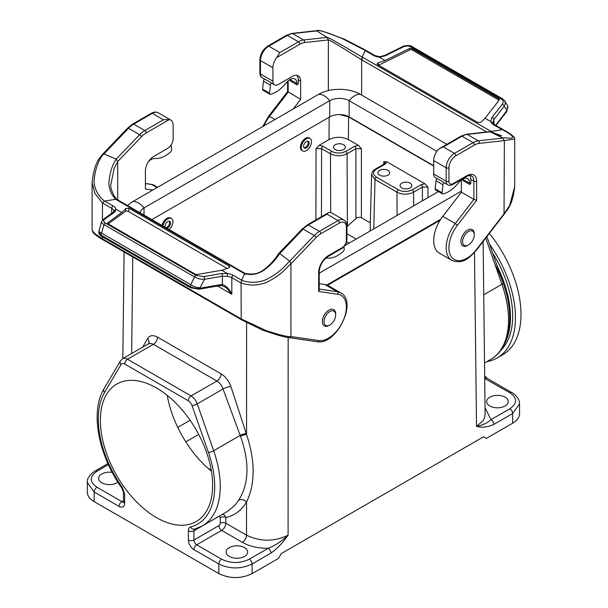 <?xml version="1.0" encoding="UTF-8"?>
<svg xmlns="http://www.w3.org/2000/svg" width="608" height="608" viewBox="0 0 608 608"><rect width="100%" height="100%" fill="white"/><g stroke="black" fill="none" stroke-linecap="round" stroke-linejoin="round"><path stroke-width="0.91" d="M326.975 214.198L338.063 220.598A11.757 6.787 -60 0 1 343.938 220.012L331.466 212.815A11.757 6.787 -60 0 0 330.182 212.344L328.556 212.618L326.975 214.198L308.355 224.945A19.6 11.316 120 0 0 303.164 229.11L314.252 235.509A19.6 11.316 -60 0 1 319.443 231.344L338.063 220.598A1.961 1.132 60 0 1 339.446 222.999L320.826 233.746A17.64 10.184 120 0 0 316.152 237.492L290.936 263.811L290.936 336.551L289.689 337.66M278.624 253.68L279.71 253.582L289.689 261.144L290.936 263.811C288.929 264.7 282.416 275.029 265.992 282.576C257.898 285.669 249.584 285.813 241.049 283.009L241.232 319.648L262.762 330.212L278.654 335.388C288.709 338.018 288.595 337.516 290.084 337.805L290.054 337.797M117.245 199.644L115.809 199.287L116.394 199.743L243.899 273.357L244.857 273.319M245.016 273.387L244.994 273.38C252.039 274.77 256.751 273.554 258.096 272.87C261.44 271.791 265.59 268.797 270.53 263.887C276.974 257.024 276.473 256.515 278.646 253.642M245.206 274.208L244.69 273.699C250.747 275.257 256.606 274.459 262.261 271.29C273.653 263.598 278.289 255.542 279.71 253.582L303.164 229.11A1.961 0.623 -136.2 0 0 302.267 228.935L307.374 224.846L328.556 212.618M243.899 273.357L244.69 273.699L241.558 280.326C249.751 283.085 257.754 282.94 265.567 279.87C281.436 272.308 287.789 262.39 289.689 261.144L314.252 235.509A1.961 0.623 43.8 0 1 316.152 237.492M190.661 284.612L194.659 276.967L103.102 224.094L101.726 222.665L101.612 221.548M105.412 223.083L196.072 275.424L203.809 276.61L221.624 273.532L227.362 273.509L221.753 270.271L197.349 274.428A1.961 0.92 -172 0 1 194.993 274.033L108.11 223.866A1.961 0.92 -172 0 1 107.532 223.083A1.961 0.92 -172 0 1 107.783 222.718L121.752 212.534L116.136 209.289L114.859 211.896L104.576 219.321C103.132 220.484 103.406 221.738 105.412 223.083A1.961 1.132 120 0 0 103.998 224.626L101.574 233.153L190.464 284.476M101.574 233.153L99.864 232.302L98.944 230.994L101.597 221.608L103.185 219.442L113.476 212.017A1.961 1.558 -125.8 0 1 114.859 211.896M101.369 233.062L101.164 235.144A1.961 1.132 120 0 0 101.544 236.33L190.692 287.797A1.961 1.132 120 0 1 190.304 286.611C193.443 288.222 196.589 288.777 199.728 288.26L204.546 279.3C201.012 279.482 197.722 278.7 194.659 276.967A1.961 1.132 120 0 1 196.072 275.424M199.812 287.782C196.194 287.531 193.139 286.474 190.669 284.612L190.304 286.611L101.164 235.144L98.838 232.134C98.83 233.776 99.727 235.174 101.544 236.33M241.566 280.318L241.049 283.009L231.823 277.681A7.843 4.53 -0 0 0 227.172 276.389L222.361 276.222L222.361 284.597L220.066 284.749A1.961 0.98 80.2 0 1 219.42 285.699L199.082 289.21L190.692 287.797M224.466 286.657L227.058 288.526L231.823 294.264C229.406 288.99 226.252 285.775 222.361 284.597A1.961 1.17 93 0 1 221.297 285.578M236.041 316.593L235.501 315.636L108.004 242.022L102.456 238.822L103.079 239.909C98.595 237.34 95.266 234.908 93.1 232.598L92.12 230.219L94.909 233.738L102.456 238.822L102.456 236.854M103.14 239.924L108.422 242.911L108.004 242.022M108.224 223.934L125.423 211.386A1.961 0.92 -172 0 1 128.478 211.523L227.118 268.47M221.753 270.271L228.768 267.915L229.763 267.003L229.201 266.114L128.942 208.232L125.833 208.483L121.752 212.534M116.394 199.743L117.108 199.546M169.419 119.525L163.438 119.776L144.818 130.53A1.961 1.132 60 0 1 146.201 132.932L169.419 119.525A11.757 6.787 -60 0 1 170.704 119.996A11.757 6.787 -60 0 1 173.136 125.377L173.136 138.822A7.843 4.53 -60 0 1 167.595 148.42L153.733 156.423A11.757 6.787 120 0 0 145.418 170.825L145.418 188.982L152.806 190.046M117.701 199.895L117.701 161.546L116.181 159.167L103.983 153.923L102.706 154.143M102.76 154.09L127.642 128.121A1.961 0.623 -136.2 0 1 128.539 128.288L103.983 153.923C101.848 155.04 95.38 164.89 94.035 180.834C94.263 188.548 97.698 195.297 104.348 201.096L115.809 199.287C111.272 194.735 108.969 189.217 108.9 182.742C109.98 169.1 114.676 161.082 116.181 159.167L139.627 134.687L128.539 128.288A19.6 11.316 -60 0 1 133.73 124.123L152.35 113.377A11.757 6.787 -60 0 1 158.232 112.792L170.704 119.996M102.456 220.088L102.456 202.996L104.356 201.111L102.456 202.996L94.909 193.435L92.12 182.529C93.191 172.338 95.395 164.548 98.747 159.152L102.828 154.044M319.23 289.081L337.258 291.68L324.778 284.476A27.436 15.838 -60 0 1 328.221 285.646L340.693 292.851A27.436 15.838 -60 0 0 337.258 291.68A1.961 1.558 98.2 0 1 337.904 294.257L318.66 291.483L318.66 272.445A13.718 7.919 -60 0 1 328.358 255.641L342.22 247.638A5.882 3.397 120 0 0 346.378 240.441L346.378 226.997A9.796 5.654 120 0 0 339.446 222.999M324.778 284.476L319.23 283.678M318.66 272.445A1.961 1.132 180 0 0 319.23 271.647L319.23 290.054L318.66 291.483M113.476 212.017L113.924 211.006L116.136 209.289M227.172 276.389L227.498 273.668A9.796 5.654 180 0 1 233.214 275.28A1.961 1.132 120 0 0 231.823 277.681L231.823 294.264L217.55 286.018M221.624 273.532A1.961 0.98 80.2 0 1 222.361 276.222L204.546 279.3A1.961 0.98 80.2 0 0 203.809 276.61M104.576 219.321A1.961 1.558 -125.8 0 0 103.193 219.442M148.36 161.804A9.796 5.654 -60 0 1 154.09 158.559L157.122 158.437A27.436 15.838 120 0 0 170.346 152.137L170.65 151.863A1.961 1.132 120 0 0 171.661 149.522L171.099 144.962M325.523 258.354A9.796 5.654 -60 0 1 326.64 258.18L329.673 258.058A27.436 15.838 120 0 0 342.897 251.735L343.201 251.469A1.961 1.132 120 0 0 344.212 249.12L343.923 246.818M276.64 57.623L279.855 52.569L298.475 41.815A1.961 1.132 60 0 1 299.858 44.217L276.64 57.623A11.757 6.787 120 0 0 272.924 67.769L272.924 81.214A7.843 4.53 120 0 0 274.55 84.801A7.843 4.53 120 0 0 278.464 84.413L292.326 76.41A11.757 6.787 -60 0 1 298.201 75.825A11.757 6.787 -60 0 1 300.641 81.214L300.641 99.362L287.614 91.55M300.641 81.214L298.285 79.853A11.757 6.787 120 0 0 296.909 75.354M469.52 184.384L469.52 183.099L462.589 179.102A9.796 5.654 120 0 0 462.589 179.094L462.589 180.378L469.52 184.384L470.828 183.624L470.828 179.466A11.757 6.787 120 0 0 469.817 175.469M328.358 90.569L328.358 39.93L327.112 37.384L316.441 30.712C319.724 30.081 319.23 30.233 328.48 33.189L344.713 39.338L365.598 50.152M490.367 131.693L491.013 131.48L490.428 131.024L362.923 57.418L361.623 59.766L362.132 57.076L344.561 46.687C333.762 40.478 327.948 37.377 327.112 37.384L303.666 39.984L292.577 33.584A19.6 11.316 120 0 0 287.386 35.416L268.766 46.162A1.961 1.132 -120 0 0 267.786 46.071L286.406 35.317L291.84 33.417L316.563 30.681M362.923 57.418L362.132 57.076L365.264 50.472L341.255 38.106C325.386 32.095 319.04 29.648 317.133 30.864L292.577 33.584A1.961 1.474 -96.3 0 0 291.84 33.417M506.814 111.515L506.973 110.876A1.961 1.178 38 0 1 506.814 111.515L495.923 125.438M491.963 117.45L502.246 104.302C503.698 102.281 503.416 100.563 501.41 99.142A1.961 1.132 -60 0 1 502.634 98.876A1.961 1.132 -60 0 1 502.831 99.051L504.45 100.502L507.672 105.784L506.92 110.474L504.184 106.309L493.901 119.457L492.898 122.968L490.686 121.478L491.963 117.45A1.961 1.178 38 0 1 493.901 119.457L493.901 124.184M501.41 99.142L410.75 46.793C408.356 45.676 405.779 45.752 403.02 47.014L385.198 55.814L379.46 57.266L385.069 60.504L378.062 62.86L377.066 63.969L377.629 64.653L477.88 122.542L480.996 122.292L485.078 118.241L490.686 121.478M378.609 65.223L409.716 49.97A1.961 1.307 170.5 0 1 412.072 49.955L498.955 100.115A1.961 1.307 170.5 0 1 499.077 100.198M385.069 60.504L409.48 48.534A1.961 1.307 170.5 0 1 411.829 48.518L498.72 98.678A1.961 1.307 170.5 0 1 499.282 99.423A1.961 1.307 170.5 0 1 499.046 100.244L485.078 118.241M490.428 131.024L489.752 131.655M361.623 95.091L361.623 59.766L344.987 49.392C334.689 43.054 329.141 39.9 328.358 39.93L304.532 42.568A17.64 10.184 120 0 0 299.858 44.217M442.806 216.334L461.404 192.181L473.875 199.378L455.278 223.539L442.806 216.334A27.436 15.838 120 0 0 439.371 253.164L451.843 260.361C463.083 264.624 469.156 258.035 476.664 249.926L476.497 249.531A25.483 14.714 -60 0 1 451.668 257.245A25.483 14.714 -60 0 1 457.398 225.272L476.649 200.268L476.649 181.23A13.718 7.919 120 0 0 466.952 175.628L453.089 183.631A5.882 3.397 -60 0 1 448.932 181.23L448.932 167.785A9.796 5.654 -60 0 1 455.863 155.785L474.483 145.038A17.64 10.184 -60 0 1 479.15 143.389L504.366 140.592L504.032 214.366L508.182 208.65C511.465 203.657 513.638 196.308 514.702 186.61L509.618 205.618L504.366 213.332L476.497 249.531M461.404 179.9L461.404 192.181M469.52 183.099A9.796 5.654 120 0 0 467.491 178.608A9.796 5.654 120 0 0 459.663 181.534L456.631 184.916A27.436 15.838 -60 0 1 443.407 193.876L443.103 193.96A1.961 1.132 -60 0 1 442.487 193.899L435.556 189.901A1.961 1.132 -60 0 1 435.161 188.784L436.035 180.758A1.961 1.132 -60 0 1 437.281 178.661L444.212 182.658A7.843 4.53 120 0 0 444.737 183.061L447.784 184.817C448.742 185.653 450.376 185.562 452.686 184.528A1.961 1.132 -120 0 0 453.089 183.631M443.384 146.984L462.004 136.23L473.092 142.637L454.472 153.383L443.384 146.984L439.842 148.367L437.403 150.434A11.757 6.787 120 0 0 433.686 160.588L433.686 174.025A7.843 4.53 120 0 0 435.313 177.62L437.205 178.714M489.919 131.655L502.846 138.084L504.366 140.592L514.702 138.92L514.702 186.61M452.686 184.528L466.541 176.525C466.746 175.917 471.512 174.982 471.443 175.849A11.757 6.787 -60 0 1 473.875 181.23L473.875 199.378L476.649 200.268M439.842 148.367L461.024 136.139A1.961 1.132 -120 0 1 462.004 136.23A19.6 11.316 -60 0 1 467.202 134.398L478.283 140.805L502.846 138.084C504.974 136.998 511.442 139.513 512.787 137.134C512.559 135.827 509.124 133.342 502.474 129.679L491.013 131.48L494.076 133.129M490.39 131.7L501.661 135.797L497.929 135.227L490.648 131.799L467.202 134.398A1.961 1.474 -96.3 0 0 466.465 134.239L489.911 131.64M502.474 129.679L503.705 129.892C516.04 136.8 514.642 138.761 514.702 138.92M365.264 50.456L365.78 50.966L365.264 50.456L365.606 50.206L374.596 55.396A1.961 1.132 -60 0 0 373.616 55.488L365.18 50.624M293.254 108.954L300.641 99.362M298.285 79.853L298.285 84.026L296.962 84.786L296.962 83.509A9.796 5.654 120 0 0 294.933 79.01A9.796 5.654 120 0 0 287.113 81.928L284.08 85.302A27.436 15.838 -60 0 1 270.856 94.255L270.552 94.339A1.961 1.132 -60 0 1 269.929 94.278A1.961 1.132 -60 0 1 269.542 93.161L270.416 85.135A1.961 1.132 -60 0 1 271.662 83.038A7.843 4.53 120 0 0 272.186 83.44L274.55 84.801M269.929 94.278L263.006 90.28A1.961 1.132 -60 0 1 262.61 89.163L263.484 81.138A1.961 1.132 -60 0 1 264.731 79.04L271.662 83.038M502.193 129.724L493.757 124.86A1.961 1.132 -60 0 1 494.737 124.762L492.86 122.656M385.198 55.814A1.961 0.6 -116.3 0 0 384.575 55.495L379.476 56.749L374.596 55.396M379.658 57.585L379.324 57.106A9.796 5.654 180 0 1 373.616 55.488M403.02 47.014A1.961 0.6 -116.3 0 0 402.39 46.694L384.575 55.495M410.75 46.793A1.961 1.132 -60 0 1 411.966 46.527M402.39 46.694C403.499 45.638 410.864 44.832 411.966 46.535L502.634 98.876L504.556 100.662L505.218 102.349L505.111 104.348L504.184 106.309A1.961 1.178 38 0 0 502.246 104.302M442.487 193.899A1.961 1.132 -60 0 1 442.092 192.782L442.966 184.764A1.961 1.132 -60 0 1 444.212 182.658M296.962 83.509L290.031 79.504A9.796 5.654 120 0 0 290.031 79.496L290.031 80.788L296.962 84.786M156.507 517.613A79.374 45.828 60 0 1 104.652 447.663A79.374 45.828 60 0 1 116.82 384.058A79.374 45.828 60 0 1 144.461 382.538A79.374 45.828 60 0 1 205.74 450.102A79.374 45.828 60 0 1 196.194 521.542A79.374 45.828 60 0 1 156.507 517.613M167.314 395.443C171.441 421.253 187.887 450.657 208.164 468.456L211.44 471.192M422.4 200.822L422.4 187.104L427.941 187.104L424.886 183.745L386.924 161.827L385.214 164.061L376.405 169.146A1.961 1.132 -120 0 0 375.425 169.047C373.783 170.704 372.864 169.389 371.579 174.61L375.022 179.527L396.971 192.196C402.511 194.811 408.052 194.811 413.6 192.189L413.66 205.869M315.902 219.921L316.054 148.686L319.132 145.312L329.027 139.597L329.171 117.23M519.574 413.554C519.49 417.293 517.195 420.508 512.681 423.198L486.354 438.398L483.565 436.787L281.223 553.607L278.464 558.418L252.138 573.625C241.049 578.862 229.961 578.862 218.872 573.625L218.819 563.988C229.908 569.24 240.996 569.232 252.084 563.966L270.932 553.082A3.922 2.265 -120 0 0 268.166 548.302C274.52 545.885 280.904 541.758 287.303 535.914L288.093 535.177L288.154 337.546M474.483 252.533L476.52 426.39L477.204 426.482A3.922 3.108 -82 0 0 477.303 426.223C482.988 425.083 487.555 422.887 491.006 419.649A3.922 2.265 60 0 1 493.772 424.43L512.628 413.539L519.521 403.902C519.665 397.434 512.688 392.814 511.814 392.563L486.924 378.191L484.682 375.888M327.492 285.274L440.101 220.256M270.932 553.082C276.967 548.842 282.462 543.164 287.417 536.058L288.093 535.177C274.216 541.842 260.361 541.842 246.521 535.177L246.529 502.147C241.536 510.31 234.65 515.447 225.864 517.56A3.922 2.25 0.3 0 0 220.324 517.537L218.941 516.359A3.922 2.265 -120 0 0 218.941 516.359L193.929 530.799L193.929 540.018L218.903 525.593A1.961 1.132 120 0 0 220.286 523.207L220.324 517.537M112.222 472.401A10.777 6.224 0 0 0 98.61 478.405A10.777 6.224 0 0 0 101.764 482.805A10.777 6.224 0 0 0 117.922 482.205M229.269 556.419A10.777 6.224 0 0 0 241.011 557.772A10.777 6.224 0 0 0 247.669 552.018A10.777 6.224 0 0 0 236.892 545.794A10.777 6.224 0 0 0 226.108 552.018A10.777 6.224 0 0 0 229.269 556.419M87.309 482.38L94.194 492.039L94.141 501.608C89.634 498.917 87.339 495.702 87.256 491.963L87.309 482.357C86.86 478.732 89.429 474.954 95.008 471.04A3.922 2.265 60 0 1 96.968 471.238C89.368 476.566 89.368 481.901 96.968 487.236L121.858 501.608L123.485 500.673M339.568 114.578L348.574 116.888L433.686 166.03M316.054 148.686L321.602 148.686L330.448 153.786C335.988 156.393 341.529 156.393 347.077 153.778L347.388 226.222L355.878 218.644L355.878 148.702L361.418 148.702L358.363 145.335L348.43 139.597C341.962 136.542 335.494 136.542 329.027 139.597M335.289 144.742A5.882 3.397 0 0 0 333.564 147.144A5.882 3.397 0 0 0 339.446 150.541A5.882 3.397 0 0 0 345.329 147.144A5.882 3.397 0 0 0 341.696 144.005A5.882 3.397 0 0 0 335.289 144.742M355.878 218.644C357.724 217.238 359.571 216.942 361.418 217.763L361.418 148.702M347.388 226.222L346.948 226.602M370.333 222.908L361.418 217.763M401.812 183.152A5.882 3.397 0 0 0 400.087 185.554A5.882 3.397 0 0 0 405.969 188.944A5.882 3.397 0 0 0 411.852 185.554A5.882 3.397 0 0 0 408.219 182.415A5.882 3.397 0 0 0 401.812 183.152M379.635 170.346A5.882 3.397 0 0 0 377.918 172.748A5.882 3.397 0 0 0 383.792 176.145A5.882 3.397 0 0 0 389.675 172.748A5.882 3.397 0 0 0 386.042 169.609A5.882 3.397 0 0 0 379.635 170.346M386.924 161.827L383.823 161.637L384.97 163.263L384.233 163.962A1.961 1.132 60 0 1 385.214 164.061M489.812 405.992A10.777 6.224 0 0 0 501.562 407.345A10.777 6.224 0 0 0 508.22 401.592A10.777 6.224 0 0 0 497.435 395.367A10.777 6.224 0 0 0 486.658 401.592A10.777 6.224 0 0 0 489.812 405.992M477.303 426.223L476.52 426.39L483.026 420.706L484.538 417.795L485.131 414.398L483.109 241.551M222.847 514.079L224.694 515.318L225.864 517.56L225.834 523.23L246.521 535.177A5.882 3.397 120 0 1 242.364 542.344L221.677 530.396A3.922 2.265 60 0 1 218.903 525.593M227.438 511.427L234.802 505.43L238.678 500.186A5.882 4.552 -148.8 0 1 246.529 502.147C255.322 483.626 255.33 461.077 246.552 434.484A4.507 1.163 -18.6 0 0 240.51 436.278L223.045 388.983A9.796 5.723 -119.4 0 0 216.912 381.011A5.882 3.397 120 0 0 221.069 373.836A15.679 9.112 60.3 0 1 230.911 386.582L246.552 434.484L246.59 322.597M227.453 511.419L202.396 525.882A86.237 49.788 60 0 0 213.659 450.733L240.213 435.404A4.507 1.125 161 0 1 246.24 433.565M238.678 500.186C249.09 483.573 249.698 462.27 240.51 436.278M94.141 501.608L218.872 573.625M142.758 347.115L147.577 338.474C149.758 335.221 153.072 334.78 157.51 337.144L221.069 373.836M230.911 386.582A5.882 1.467 161 0 0 223.045 388.983L197.235 403.879A3.922 0.996 160.7 0 1 191.991 405.506A5.882 3.397 -120 0 0 188.282 400.733L124.731 364.04A5.882 3.397 -120 0 0 121.022 364.526L104.599 392.418A82.316 47.523 -120 0 0 122.345 487.494L124.632 493.992L124.632 503.211A3.922 2.265 -0 0 1 123.485 501.608L123.485 492.396L121.912 488.156C98.435 455.559 89.908 411.654 103.991 388.831L120.414 360.939L122.603 358.75A9.796 5.654 60 0 1 127.498 359.237L191.056 395.93L216.912 381.011L153.353 344.31L150.792 343.406L148.474 343.839M310.004 138.434L309.168 137.955A7.235 4.172 120 0 0 305.55 138.312A7.235 4.172 120 0 0 300.831 144.689A7.235 4.172 120 0 0 301.94 150.48L302.769 150.966A7.235 4.172 120 0 0 310.004 146.786A7.235 4.172 120 0 0 310.004 138.434A7.235 4.172 120 0 0 306.386 138.791A7.235 4.172 120 0 0 301.659 145.168A7.235 4.172 120 0 0 302.769 150.966M303.612 146.3A3.922 2.265 120 0 0 304.426 148.094A3.922 2.265 120 0 0 308.347 145.829A3.922 2.265 120 0 0 308.347 141.307A3.922 2.265 120 0 0 305.322 142.356A3.922 2.265 120 0 0 303.612 146.3M307.815 141.132C308.644 143.344 307.868 145.418 305.474 147.379L304.023 147.736M468.418 244.971L467.59 245.45A9.409 5.434 -60 0 1 462.886 245.921A9.409 5.434 -60 0 1 462.886 235.053A9.409 5.434 -60 0 1 472.294 229.626A9.409 5.434 -60 0 1 474.24 233.928L474.24 234.893A8.231 4.75 120 0 0 468.418 231.526A8.231 4.75 120 0 0 462.597 241.612A8.231 4.75 120 0 0 468.418 244.971A8.231 4.75 120 0 0 474.24 234.893M329.832 324.984L328.996 325.462A9.409 5.434 -60 0 1 324.3 325.934A9.409 5.434 -60 0 1 324.3 315.066A9.409 5.434 -60 0 1 333.701 309.639A9.409 5.434 -60 0 1 335.654 313.941L335.654 314.906A8.231 4.75 120 0 0 329.832 311.547A8.231 4.75 120 0 0 324.011 321.624A8.231 4.75 120 0 0 329.832 324.984A8.231 4.75 120 0 0 335.654 314.906M169.168 229.611A7.235 4.172 120 0 0 171.41 218.454L170.582 217.968A7.235 4.172 120 0 0 166.964 218.325A7.235 4.172 120 0 0 162.04 225.492M171.41 218.454A7.235 4.172 120 0 0 167.793 218.812A7.235 4.172 120 0 0 162.868 225.971M166.85 228.266A3.922 2.265 120 0 0 170.134 225.082A3.922 2.265 120 0 0 169.754 221.32A3.922 2.265 120 0 0 166.736 222.368A3.922 2.265 120 0 0 165.026 226.313A3.922 2.265 120 0 0 165.186 227.308M169.222 221.145C170.058 223.356 169.275 225.439 166.888 227.392L165.938 227.742M151.848 219.61L329.741 116.896A13.718 7.919 180 0 1 349.144 116.896L433.686 165.71M127.68 205.648A29.397 16.971 180 0 1 132.947 201.506L318.66 94.286A29.397 16.971 180 0 1 360.232 94.286L446.872 144.309M140.068 212.808A13.718 7.919 180 0 1 144.035 207.906L329.741 100.692A13.718 7.919 180 0 1 349.144 100.692L436.802 151.293M438.436 191.566L344.949 245.541M461.404 191.11L319.23 273.19M326.846 285L440.739 219.245M492.556 252.799A84.276 48.655 60 0 1 500.528 350.603M486.962 361.593A88.198 50.92 -120 0 0 497.184 357.952A88.198 50.92 -120 0 0 497.572 357.724A88.198 50.92 -120 0 0 489.531 244.173M497.184 357.952L502.732 354.753A88.198 50.92 -120 0 0 503.112 354.525A88.198 50.92 -120 0 0 489.356 233.442M290.069 337.805L317.148 341.711A1.961 1.558 -81.8 0 0 318.812 340.571A25.483 14.714 120 0 0 343.634 319.618A25.483 14.714 120 0 0 337.904 294.257M307.374 224.846A1.961 1.132 -120 0 1 308.355 224.945L319.443 231.344A1.961 1.132 60 0 1 320.826 233.746M220.066 284.749L199.728 288.26A1.961 0.98 80.2 0 1 199.09 289.21M318.812 340.571L290.936 336.551C288.929 337.09 282.416 335.821 265.992 330.532L241.049 318.835L235.501 315.636M128.478 211.523L128.942 208.232M125.423 211.386L125.833 208.483M228.958 267.839L229.201 266.114M107.669 223.508L107.783 222.718M117.382 199.774C112.7 195.829 110.071 186.314 110.816 184.817L114.175 168.424L117.701 161.546L141.527 136.678A1.961 0.623 43.8 0 0 139.627 134.687A19.6 11.316 120 0 1 144.818 130.53L133.73 124.123A1.961 1.132 -120 0 0 132.749 124.032L151.369 113.278C153.862 111.864 156.15 111.697 158.232 112.792M163.438 119.776L152.35 113.377A1.961 1.132 -120 0 0 151.369 113.278M145.418 183.578L151.544 184.46A1.961 1.558 -81.8 0 0 151.088 184.3L157.715 187.211M157.008 187.614L151.544 184.46A27.436 15.838 -60 0 1 154.979 185.63M141.527 136.678A17.64 10.184 -60 0 1 146.201 132.932M319.23 271.647C319.793 265.255 322.696 260.216 327.955 256.538L341.81 248.535C344.972 246.407 346.682 243.443 346.948 239.636L346.948 226.199A1.961 1.132 180 0 1 346.378 226.997M346.948 239.636A1.961 1.132 180 0 1 346.378 240.441M341.81 248.535A1.961 1.132 -120 0 0 342.22 247.638M327.955 256.538A1.961 1.132 -120 0 0 328.358 255.641M113.924 211.006A7.843 4.53 -0 0 0 111.682 208.316L111.682 213.317M104.637 201.05L113.065 205.914A1.961 1.132 120 0 0 111.682 208.316L102.456 202.996M233.214 275.28L241.642 280.151M113.065 205.914A9.796 5.654 180 0 1 115.862 209.213M470.828 179.466L473.875 181.23A1.961 1.132 0 0 0 476.649 181.23M288.169 80.864L288.169 92.165L269.572 116.318A27.436 15.838 120 0 0 263.857 125.924M275.036 119.472L268.751 116.052L287.592 91.58M286.406 35.317A1.961 1.132 -120 0 1 287.386 35.416L298.475 41.815A19.6 11.316 -60 0 1 303.666 39.984A1.961 1.474 83.7 0 1 304.532 42.568M279.855 52.569L268.766 46.162A11.757 6.787 120 0 0 260.452 60.564A1.961 1.132 180 0 1 259.874 59.766C260.308 53.93 262.945 49.362 267.786 46.071M486.719 131.989L361.623 59.766M495.68 125.301L506.92 110.474M378.434 65.124L378.062 62.86M409.716 49.97L409.48 48.534M411.829 48.518L412.072 49.955M498.72 98.678L498.955 100.115M479.15 143.389A1.961 1.474 83.7 0 0 478.283 140.805A19.6 11.316 120 0 0 473.092 142.637A1.961 1.132 60 0 1 474.483 145.038M451.843 260.361A27.436 15.838 120 0 1 455.278 223.539L457.398 225.272M433.686 174.025L446.158 181.23A7.843 4.53 120 0 0 447.784 184.817M433.686 160.588L446.158 167.785L446.158 181.23A1.961 1.132 0 0 0 448.932 181.23M455.863 155.785A1.961 1.132 60 0 0 454.472 153.383A11.757 6.787 120 0 0 446.158 167.785A1.961 1.132 0 0 0 448.932 167.785M466.541 176.525A1.961 1.132 -120 0 0 466.952 175.628M272.924 67.769L260.452 60.564L260.452 74.009A1.961 1.132 180 0 1 259.874 73.211L259.874 59.766M272.924 81.214L260.452 74.009A7.843 4.53 120 0 0 262.071 77.596C260.87 77.186 260.133 75.719 259.874 73.211M493.757 124.86A9.796 5.654 180 0 1 490.968 121.554M435.161 188.784L442.092 192.782M436.035 180.758L442.966 184.764M262.61 89.163L269.542 93.161M263.484 81.138L270.416 85.135M373.745 228.912L375.022 179.527A1.961 1.132 120 0 1 376.405 177.148L398.354 189.818A1.961 1.132 120 0 0 396.971 192.196L397.07 215.445M346.689 241.71L349.136 243.124M319.132 145.312L322.985 146.3L331.831 151.407A1.961 1.132 120 0 0 330.448 153.786L330.699 212.473M321.45 216.722L321.602 148.686A1.961 1.132 -60 0 1 322.985 146.3M177.711 427.439L190.106 420.28M252.138 573.625L252.084 563.966A3.922 2.265 -120 0 0 249.31 559.185L268.166 548.302C258.157 548.348 249.554 546.364 242.364 542.344M485.055 407.831L491.006 419.649L509.861 408.766A3.922 2.265 -120 0 1 512.628 413.539L512.681 423.198M477.204 426.482C482.212 427.85 487.73 427.158 493.772 424.43M348.43 139.597L348.574 116.888M331.831 151.407C336.452 153.604 341.073 153.604 345.686 151.407L354.494 146.33L358.363 145.335M354.494 146.33A1.961 1.132 60 0 1 355.878 148.702L347.077 153.778A1.961 1.132 60 0 0 345.686 151.407M346.948 233.723L356.182 239.058M383.823 161.637L383.747 164.244M211.257 470.121L207.792 468.122M185.767 441.894L198.702 434.424M422.4 187.104L413.6 192.189A1.961 1.132 60 0 0 412.209 189.818L421.017 184.733A1.961 1.132 60 0 1 422.4 187.104M421.017 184.733L424.886 183.745M427.941 197.623L427.941 187.104M398.354 189.818C402.975 192.006 407.596 192.006 412.209 189.818M376.405 169.146C372.613 171.813 372.613 174.481 376.405 177.148M483.732 294.812L501.927 284.308L485.739 238.131M490.664 359.457A86.237 49.788 -120 0 0 501.927 284.308A3.922 0.996 -19.3 0 0 503.15 283.032C514.961 315.886 510.614 348.27 490.664 359.457L484.53 362.999M509.861 408.766C517.454 403.431 517.454 398.096 509.854 392.76L484.713 378.533M486.924 378.191A3.922 2.265 -60 0 0 484.964 378.389A3.922 2.265 60 0 1 484.713 378.229M509.854 392.76A3.922 2.265 -60 0 1 511.814 392.563M220.286 523.207A3.922 2.25 0.3 0 1 225.834 523.23A5.882 3.397 -60 0 1 221.677 530.396L196.696 544.814L221.593 559.185C230.835 563.578 240.069 563.578 249.31 559.185M193.929 549.617A7.843 4.53 60 0 1 188.381 540.018A3.922 2.265 180 0 0 193.929 540.018A3.922 2.265 -120 0 0 196.696 544.814A3.922 2.265 120 0 0 193.929 549.617L218.819 563.988A3.922 2.265 -60 0 1 221.593 559.185M194.621 529.089A3.922 2.265 -120 0 0 193.929 530.799A3.922 2.265 180 0 1 188.381 530.799A7.843 4.53 60 0 1 190.669 526.938A82.316 47.523 -120 0 0 208.415 452.36L191.991 405.506M188.282 400.733A3.922 2.265 120 0 1 191.056 395.93A9.796 5.654 60 0 1 197.235 403.879L213.659 450.733A3.922 0.996 160.7 0 1 208.415 452.36M202.396 525.882L194.431 529.135A3.922 3.162 -104.6 0 1 190.669 526.938M188.381 540.018L188.381 530.799M124.632 503.211A7.843 4.53 60 0 1 119.084 506.411L94.194 492.039A3.922 2.265 120 0 1 96.968 487.236M124.731 364.04A3.922 2.265 120 0 1 127.498 359.237L153.353 344.31A5.882 3.397 120 0 0 157.51 337.144M132.772 256.994L131.647 353.529M148.512 343.786A5.882 4.545 30.7 0 0 147.577 338.474M119.084 506.411A3.922 2.265 120 0 1 121.858 501.608A3.922 2.265 -120 0 0 123.462 501.942M108.391 464.641L96.968 471.238M123.485 492.396A3.922 2.265 -0 0 0 124.632 493.992M121.912 488.156A3.922 0.502 -35.3 0 1 122.345 487.494M103.991 388.831A3.922 3.04 30.5 0 0 104.599 392.418M120.414 360.939A3.922 3.04 30.5 0 0 121.022 364.526M144.035 215.095L144.035 207.906A15.679 9.052 -120 0 0 132.947 201.506M349.144 116.896L349.144 100.692A15.679 9.052 -60 0 1 360.232 94.286M318.66 94.286A15.679 9.052 60 0 1 329.741 100.692L329.741 116.896M494.851 264.13A83.494 48.207 60 0 1 503.021 282.872M505.096 342.699A84.276 48.655 -120 0 0 497.519 266.958M317.148 341.711C336.201 345.762 358.135 301.522 340.693 292.851M278.715 253.513L302.267 228.935M244.796 273.266L117.291 199.652M98.937 231.124L98.838 232.165M224.618 286.74L221.282 285.578L219.42 285.699M235.927 316.532L241.232 319.648M235.912 316.54L108.414 242.926M127.642 128.121L132.749 124.032M145.418 183.479L151.088 184.3M92.12 182.529L92.12 230.219M346.948 226.199C346.932 223.326 345.929 221.266 343.938 220.012M262.694 126.601L268.751 116.052M507.878 107.016L507.969 107.722M461.024 136.139L466.465 134.239M476.664 249.926L504.085 214.312M287.592 91.618L287.592 81.411M264.655 79.093L262.071 77.596M503.363 129.74L494.737 124.762M371.579 174.61L370.12 231.002M375.425 169.047L384.233 163.962M519.521 403.879L519.574 413.524M503.15 283.032L486.894 236.641M122.603 358.75L148.428 343.839M124.085 251.97L122.831 358.621M107.912 463.585L95.008 471.04M123.485 501.608L123.409 502.2L123.819 501.805"/></g></svg>
